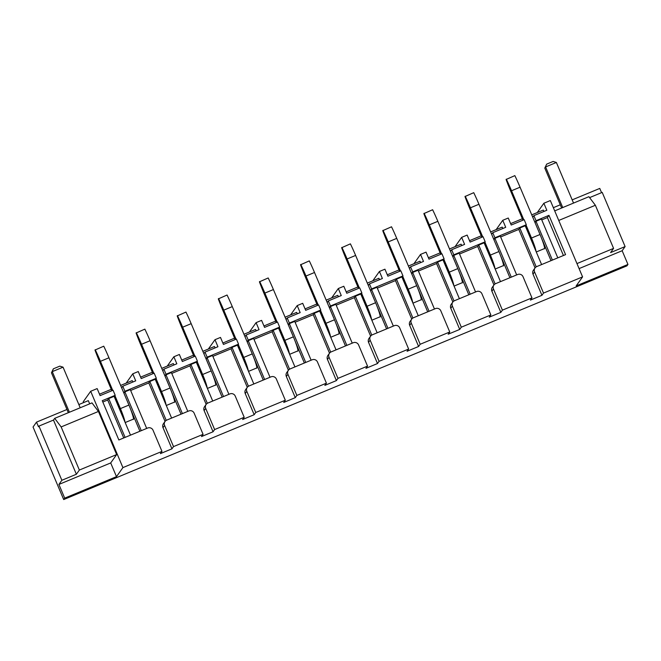 <?xml version="1.0" encoding="UTF-8"?>
<svg xmlns="http://www.w3.org/2000/svg" width="661" height="661" viewBox="0 0 661 661"><rect width="100%" height="100%" fill="white"/><g stroke="black" fill="none" stroke-linecap="round" stroke-linejoin="round"><path stroke-width="0.99" d="M83.6 402.59L83.245 401.748L90.681 391.279L97.15 388.594L100.117 395.617L113.064 390.238L115.204 395.311L114.246 396.674M126.144 383.14L132.762 373.82L138.265 371.54L141.223 378.555L154.17 373.184L156.318 378.257L155.352 379.612M167.25 366.087L173.868 356.766L179.371 354.478L182.337 361.501L195.284 356.122L197.424 361.195L196.466 362.559M208.364 349.025L214.982 339.704L220.485 337.424L223.451 344.439L236.398 339.068L238.538 344.141L237.572 345.496M249.47 331.971L256.088 322.651L261.591 320.362L264.557 327.385L277.504 322.006L279.653 327.088L278.686 328.443M290.584 314.909L297.202 305.589L302.705 303.308L305.671 310.323L318.619 304.952L320.759 310.026L319.8 311.381M331.69 297.855L338.308 288.535L343.811 286.254L346.777 293.269L359.724 287.899L361.873 292.972L360.906 294.327M372.804 280.801L379.422 271.473L384.925 269.192L387.891 276.207L400.839 270.836L402.979 275.91L402.02 277.265M413.918 263.739L420.536 254.419L426.039 252.138L428.997 259.153L441.945 253.783L444.093 258.856L443.126 260.211M455.024 246.685L461.642 237.365L467.145 235.076L470.111 242.091L483.059 236.721L485.199 241.794L484.24 243.149M496.138 229.623L502.757 220.303L508.259 218.023L511.217 225.037L524.173 219.667L526.313 224.74L525.346 226.095M537.244 212.569L543.863 203.249L550.34 200.556L582.581 276.885L576.161 285.924L627.95 264.433L626.942 265.854L63.696 499.559L33.05 427.014L36.52 422.123L66.968 409.49M531.973 297.88L523.033 276.719A4.106 4.082 35.4 0 0 517.662 274.505L495.651 283.643A4.106 4.082 35.4 0 0 493.47 288.989L502.41 310.149L531.973 297.88L530.395 300.094L541.946 295.31L543.516 293.087L582.581 276.885M502.41 310.149L500.831 312.364L489.289 317.156L490.859 314.933L481.927 293.781A4.106 4.082 35.4 0 0 476.548 291.567L454.537 300.697A4.106 4.082 35.4 0 0 452.355 306.043L461.295 327.203L490.859 314.933M461.295 327.203L459.726 329.426L448.175 334.21L449.753 331.996L440.813 310.835A4.106 4.082 35.4 0 0 435.442 308.621L413.431 317.759A4.106 4.082 35.4 0 0 411.249 323.105L420.189 344.265L449.753 331.996M420.189 344.265L418.611 346.48L407.069 351.272L408.638 349.049L399.707 327.897A4.106 4.082 35.4 0 0 394.328 325.683L372.317 334.813A4.106 4.082 35.4 0 0 370.135 340.159L379.075 361.319L408.638 349.049M379.075 361.319L377.497 363.533L365.954 368.326L367.533 366.111L358.593 344.951A4.106 4.082 35.4 0 0 353.222 342.737L331.211 351.875A4.106 4.082 35.4 0 0 329.029 357.221L337.961 378.373L367.533 366.111M337.961 378.373L336.391 380.596L324.848 385.388L326.418 383.165L317.478 362.005A4.106 4.082 35.4 0 0 312.108 359.799L290.096 368.929A4.106 4.082 35.4 0 0 287.915 374.275L296.855 395.435L326.418 383.165M296.855 395.435L295.277 397.649L283.734 402.442L285.312 400.227L276.372 379.067A4.106 4.082 35.4 0 0 271.002 376.853L248.99 385.991A4.106 4.082 35.4 0 0 246.809 391.337L255.741 412.489L285.312 400.227M255.741 412.489L254.171 414.711L242.62 419.504L244.198 417.281L235.258 396.121A4.106 4.082 35.4 0 0 229.888 393.915L207.876 403.045A4.106 4.082 35.4 0 0 205.695 408.391L214.635 429.551L244.198 417.281M214.635 429.551L213.057 431.765L201.514 436.557L203.084 434.343L194.152 413.183A4.106 4.082 35.4 0 0 188.782 410.968L166.762 420.107A4.106 4.082 35.4 0 0 164.589 425.453L173.521 446.605L203.084 434.343M173.521 446.605L171.951 448.827L160.4 453.62L161.978 451.397L153.038 430.237A4.106 4.082 35.4 0 0 147.667 428.031L118.856 439.978L102.257 400.69L115.204 395.311M90.681 391.279L122.913 467.608L161.978 451.397M122.913 467.608L116.493 476.647L64.704 498.138L63.696 499.559M78.849 404.565L88.318 400.632L89.673 403.846M116.642 454.578L79.361 470.045L61.151 426.932L54.689 418.355L91.97 402.888L98.431 411.456L116.642 454.578L110.701 462.94L116.493 476.647M165.01 421.503L163.432 423.718A4.106 4.082 35.4 0 0 163.011 427.667L171.951 448.827M130.647 390.469L148.808 382.934L165.068 421.429M132.762 373.82L135.72 380.835L122.772 386.214L124.921 391.287L123.789 392.882M122.772 386.214L121.641 387.809M132.911 382.008L132.208 380.629L120.641 385.429M111.246 389.321L99.514 394.187M133.406 419.132L125.177 422.544M130.531 409.019L139.917 431.245M173.868 356.766L176.834 363.781L163.887 369.152L166.027 374.225L164.895 375.82M163.887 369.152L162.755 370.747M174.025 364.946L173.314 363.567L161.747 368.367M152.361 372.267L140.628 377.134M174.521 402.078L166.283 405.49M171.645 391.965L181.031 414.183M214.982 339.704L217.94 346.728L204.993 352.098L207.141 357.171L206.009 358.766M204.993 352.098L203.861 353.693M215.131 347.893L214.428 346.513L202.861 351.313M193.466 355.205L181.734 360.071M215.626 385.016L207.397 388.437M212.751 374.903L222.137 397.129M256.088 322.651L259.054 329.665L246.107 335.036L248.247 340.109L247.115 341.704M246.107 335.036L244.975 336.631M256.245 330.83L255.534 329.451L243.967 334.251M234.581 338.151L222.848 343.018M256.741 367.962L248.503 371.375M253.865 357.849L263.252 380.067M297.202 305.589L300.168 312.612L287.213 317.982L289.361 323.055L288.229 324.65M287.213 317.982L286.081 319.577M297.359 313.777L296.649 312.397L285.081 317.197M275.687 321.089L263.954 325.964M297.847 350.9L289.617 354.321M294.971 340.787L304.357 363.013M338.308 288.535L341.274 295.55L328.327 300.92L330.467 305.993L329.335 307.588M328.327 300.92L327.195 302.515M338.465 296.715L337.763 295.335L326.187 300.135M316.801 304.035L305.068 308.902M338.961 333.846L330.731 337.259M336.085 323.733L345.472 345.951M379.422 271.473L382.389 278.496L369.441 283.866L371.581 288.94L370.449 290.534M369.441 283.866L368.309 285.461M379.579 279.661L378.869 278.281L367.301 283.082M357.907 286.973L346.174 291.848M380.075 316.784L371.837 320.205M377.191 306.679L386.586 328.897M420.536 254.419L423.494 261.434L410.547 266.804L412.695 271.886L411.555 273.48M410.547 266.804L409.415 268.399M420.685 262.599L419.983 261.219L408.407 266.019M399.021 269.919L387.288 274.786M421.181 299.73L412.951 303.143M418.306 289.617L427.692 311.843M461.642 237.365L464.609 244.38L451.661 249.751L453.801 254.824L452.669 256.418M451.661 249.751L450.529 251.345M461.799 245.545L461.089 244.165L449.521 248.966M440.135 252.866L428.402 257.732M462.295 282.668L454.057 286.089M459.42 272.563L468.806 294.781M502.757 220.303L505.715 227.318L492.767 232.697L494.915 237.77L493.784 239.365M492.767 232.697L491.635 234.291M502.905 228.483L502.203 227.111L490.636 231.912M481.241 235.803L469.508 240.67M503.401 265.615L495.172 269.027M500.526 255.501L509.912 277.727M543.863 203.249L546.829 210.264L533.881 215.635L536.021 220.708L534.889 222.303M533.881 215.635L532.749 217.229M544.02 211.429L543.309 210.049L531.741 214.85M522.355 218.75L510.623 223.616M544.515 248.553L536.278 251.973M541.64 238.447L551.026 260.665M206.125 404.441L204.546 406.664A4.106 4.082 35.4 0 0 204.117 410.605L213.057 431.765M171.761 373.415L189.922 365.88L206.174 404.367M247.231 387.387L245.661 389.602A4.106 4.082 35.4 0 0 245.231 393.551L254.171 414.711M212.867 356.353L231.028 348.818L247.288 387.313M288.345 370.334L286.767 372.548A4.106 4.082 35.4 0 0 286.345 376.497L295.277 397.649M253.981 339.3L272.142 331.764L288.394 370.251M329.451 353.271L327.881 355.486A4.106 4.082 35.4 0 0 327.451 359.435L336.391 380.596M295.087 322.246L313.248 314.71L329.509 353.197M370.565 336.218L368.987 338.432A4.106 4.082 35.4 0 0 368.565 342.381L377.497 363.533M336.201 305.184L354.362 297.648L370.623 336.135M411.671 319.156L410.101 321.378A4.106 4.082 35.4 0 0 409.671 325.319L418.611 346.48M377.307 288.13L395.468 280.595L411.729 319.081M452.785 302.102L451.207 304.316A4.106 4.082 35.4 0 0 450.785 308.266L459.726 329.426M418.421 271.068L436.582 263.532L452.843 302.019M493.891 285.04L492.321 287.262A4.106 4.082 35.4 0 0 491.891 291.204L500.831 312.364M459.535 254.014L477.688 246.479L493.949 284.965M536.021 220.708L548.969 215.337L565.568 254.634L536.757 266.581A4.106 4.082 35.4 0 0 535.005 267.986L533.427 270.2A4.106 4.082 35.4 0 0 533.006 274.15L541.946 295.31M500.641 236.952L518.802 229.417L535.063 267.912M535.005 267.986A4.106 4.082 35.4 0 0 534.584 271.927L543.516 293.087M518.802 229.417L519.81 227.995L536.228 266.854M516.679 274.918L500.286 236.101L494.891 238.34L511.284 277.157M477.688 246.479L478.704 245.057L495.114 283.908M475.565 291.972L459.172 253.155L453.777 255.394L470.169 294.211M436.582 263.532L437.59 262.111L454.008 300.97M434.459 309.034L418.058 270.217L412.662 272.456L429.063 311.273M395.468 280.595L396.484 279.173L412.894 318.024M393.345 326.088L376.952 287.271L371.556 289.51L387.949 328.327M354.362 297.648L355.37 296.227L371.788 335.086M352.239 343.15L335.838 304.333L330.442 306.572L346.843 345.389M313.248 314.71L314.256 313.281L330.674 352.139M311.124 360.204L294.732 321.386L289.336 323.626L305.729 362.443M272.142 331.764L273.15 330.343L289.559 369.202M270.019 377.266L253.617 338.449L248.222 340.688L264.623 379.505M231.028 348.818L232.036 347.397L248.453 386.255M228.904 394.32L212.512 355.502L207.116 357.741L223.509 396.559M189.922 365.88L190.93 364.459L207.339 403.317M187.798 411.382L171.397 372.564L166.002 374.804L182.403 413.612M541.607 264.574L525.206 225.756L519.81 227.995M535.03 222.641L535.997 221.278L552.398 260.095M500.493 281.636L484.1 242.818L478.704 245.057M494.891 238.34L493.924 239.695M459.387 298.689L442.986 259.872L437.59 262.111M453.777 255.394L452.81 256.757M418.273 315.751L401.88 276.934L396.484 279.173M412.662 272.456L411.704 273.811M377.158 332.805L360.766 293.988L355.37 296.227M371.556 289.51L370.59 290.873M336.052 349.859L319.651 311.05L314.256 313.281M330.442 306.572L329.484 307.927M294.938 366.921L278.545 328.104L273.15 330.343M289.336 323.626L288.37 324.989M253.832 383.975L237.431 345.158L232.036 347.397M248.222 340.688L247.255 342.043M212.718 401.037L196.325 362.22L190.93 364.459M207.116 357.741L206.149 359.105M171.612 418.091L155.211 379.274L149.816 381.513L166.233 420.371M166.002 374.804L165.035 376.159M130.498 435.153L114.105 396.336L108.71 398.575L125.103 437.392M123.929 393.212L124.896 391.857L141.289 430.675M149.816 381.513L148.808 382.934M146.684 428.435L130.283 389.618L124.896 391.857M102.819 402.02L107.693 399.996L123.731 437.962M108.71 398.575L107.693 399.996M535.997 221.278L541.392 219.039L557.793 257.856M548.969 215.337L547.399 217.552L563.436 255.518M547.399 217.552L541.756 219.898M494.915 237.77L526.313 224.74M453.801 254.824L485.199 241.794M412.695 271.886L444.093 258.856M371.581 288.94L402.979 275.91M330.467 305.993L361.873 292.972M289.361 323.055L320.759 310.026M248.247 340.109L279.653 327.088M207.141 357.171L238.538 344.141M166.027 374.225L197.424 361.195M124.921 391.287L156.318 378.257M36.52 422.123L38.487 426.766L38.966 426.081L53.483 420.065L54.689 418.355M38.966 426.081L61.861 480.274L58.912 484.43L110.701 462.94M58.912 484.43L64.704 498.138M61.151 426.932L98.431 411.456M79.361 470.045L76.37 474.251L53.483 420.065M61.861 480.274L76.37 474.251M572.178 199.87L599.767 188.418L601.56 192.657M553.348 207.686L560.288 204.803M579.077 268.597L622.158 250.726L627.95 264.433M576.962 263.582L613.582 248.387L610.59 252.593L625.108 246.57L602.212 192.384L589.604 197.614M625.108 246.57L622.158 250.726M558.743 220.46L595.371 205.265L588.91 196.697L554.703 210.892M613.582 248.387L595.371 205.265M68.323 412.704L51.459 372.779L53.351 368.821L52.269 371.647L69.413 412.249M51.459 372.779L52.269 371.647L63.059 367.169L80.204 407.771M63.059 367.169L59.821 366.136L53.351 368.821M561.643 208.008L544.788 168.092L546.68 164.126L553.15 161.441L556.38 162.474L573.533 203.076M556.38 162.474L545.589 166.952L562.742 207.554M546.68 164.126L544.788 168.092M133.439 419.388A14.096 1.421 -112.5 0 0 128.928 405.061L108.958 357.783A29.885 3.016 -112.5 0 0 103.744 346.19L94.986 350.057A29.885 3.016 -112.5 0 0 99.794 362.22L111.849 390.742M124.97 422.057A14.096 1.421 -112.5 0 0 120.409 408.597L114.948 395.675M112.717 390.387L100.439 361.319A29.885 3.016 -112.5 0 0 95.217 349.727M114.312 396.575L119.385 408.581A5.817 0.587 -112.5 0 1 120.566 411.638M174.545 402.326A14.096 1.421 -112.5 0 0 170.042 388.007L150.072 340.729A29.885 3.016 -112.5 0 0 144.85 329.137L136.092 333.004A29.885 3.016 -112.5 0 0 140.909 345.158L152.955 373.688M166.076 405.003A14.096 1.421 -112.5 0 0 161.515 391.543L156.062 378.621M153.823 373.325L141.545 344.265A29.885 3.016 -112.5 0 0 136.331 332.673M155.418 379.521L160.491 391.527A5.817 0.587 -112.5 0 1 161.681 394.584M215.66 385.272A14.096 1.421 -112.5 0 0 211.156 370.945L191.178 323.667A29.885 3.016 -112.5 0 0 185.964 312.075L177.206 315.941A29.885 3.016 -112.5 0 0 182.023 328.104L194.07 356.626M207.19 387.941A14.096 1.421 -112.5 0 0 202.63 374.481L197.168 361.559M194.937 356.271L182.659 327.203A29.885 3.016 -112.5 0 0 177.437 315.611M196.532 362.459L201.605 374.465A5.817 0.587 -112.5 0 1 202.787 377.522M256.765 368.21A14.096 1.421 -112.5 0 0 252.262 353.891L232.292 306.613A29.885 3.016 -112.5 0 0 227.07 295.021L218.312 298.888A29.885 3.016 -112.5 0 0 223.129 311.05L235.176 339.572M248.296 370.887A14.096 1.421 -112.5 0 0 243.735 357.427L238.282 344.505M236.043 339.217L223.765 310.149A29.885 3.016 -112.5 0 0 218.551 298.557M237.646 345.406L242.711 357.411A5.817 0.587 -112.5 0 1 243.901 360.468M297.88 351.156A14.096 1.421 -112.5 0 0 293.377 336.829L273.406 289.551A29.885 3.016 -112.5 0 0 268.184 277.959L259.426 281.826A29.885 3.016 -112.5 0 0 264.243 293.988L276.29 322.518M289.411 353.825A14.096 1.421 -112.5 0 0 284.85 340.365L279.388 327.451M277.157 322.155L264.879 293.087A29.885 3.016 -112.5 0 0 259.657 281.503M278.752 328.343L283.825 340.357A5.817 0.587 -112.5 0 1 285.007 343.406M338.986 334.094A14.096 1.421 -112.5 0 0 334.483 319.775L314.512 272.497A29.885 3.016 -112.5 0 0 309.298 260.905L300.54 264.772A29.885 3.016 -112.5 0 0 305.349 276.934L317.404 305.456M330.525 336.771A14.096 1.421 -112.5 0 0 325.964 323.312L320.502 310.389M318.263 305.101L305.985 276.034A29.885 3.016 -112.5 0 0 300.772 264.441M319.866 311.29L324.939 323.295A5.817 0.587 -112.5 0 1 326.121 326.352M380.1 317.04A14.096 1.421 -112.5 0 0 375.597 302.713L355.626 255.435A29.885 3.016 -112.5 0 0 350.404 243.851L341.646 247.718A29.885 3.016 -112.5 0 0 346.463 259.872L358.51 288.403M371.631 319.717A14.096 1.421 -112.5 0 0 367.07 306.258L361.608 293.335M359.377 288.039L347.099 258.972A29.885 3.016 -112.5 0 0 341.877 247.388M360.972 294.228L366.045 306.241A5.817 0.587 -112.5 0 1 367.227 309.29M421.206 299.987A14.096 1.421 -112.5 0 0 416.703 285.659L396.732 238.381A29.885 3.016 -112.5 0 0 391.519 226.789L382.76 230.656A29.885 3.016 -112.5 0 0 387.569 242.818L399.624 271.341M412.745 302.655A14.096 1.421 -112.5 0 0 408.184 289.196L402.723 276.273M400.483 270.985L388.214 241.918A29.885 3.016 -112.5 0 0 382.992 230.325M402.086 277.174L407.159 289.179A5.817 0.587 -112.5 0 1 408.341 292.236M462.32 282.925A14.096 1.421 -112.5 0 0 457.817 268.606L437.846 221.319A29.885 3.016 -112.5 0 0 432.625 209.735L423.866 213.602A29.885 3.016 -112.5 0 0 428.683 225.756L440.73 254.287M453.851 285.602A14.096 1.421 -112.5 0 0 449.29 272.142L443.837 259.219M441.598 253.923L429.32 224.856A29.885 3.016 -112.5 0 0 424.106 213.272M443.192 260.112L448.265 272.125A5.817 0.587 -112.5 0 1 449.455 275.174M503.434 265.871A14.096 1.421 -112.5 0 0 498.923 251.544L478.952 204.266A29.885 3.016 -112.5 0 0 473.739 192.673L464.98 196.54A29.885 3.016 -112.5 0 0 469.789 208.702L481.844 237.225M494.965 268.54A14.096 1.421 -112.5 0 0 490.404 255.08L484.943 242.157M482.712 236.869L470.434 207.802A29.885 3.016 -112.5 0 0 465.212 196.21M484.306 243.058L489.38 255.063A5.817 0.587 -112.5 0 1 490.561 258.12M544.54 248.809A14.096 1.421 -112.5 0 0 540.037 234.49L520.067 187.203A29.885 3.016 -112.5 0 0 514.845 175.619L506.086 179.486A29.885 3.016 -112.5 0 0 510.903 191.64L522.95 220.171M536.071 251.486A14.096 1.421 -112.5 0 0 531.51 238.026L526.057 225.104M523.818 219.807L511.54 190.748A29.885 3.016 -112.5 0 0 506.326 179.156M525.412 226.004L530.486 238.01A5.817 0.587 -112.5 0 1 531.675 241.067M164.589 425.453L163.011 427.667M205.695 408.391L204.117 410.605M246.809 391.337L245.231 393.551M287.915 374.275L286.345 376.497M329.029 357.221L327.451 359.435M370.135 340.159L368.565 342.381M411.249 323.105L409.671 325.319M452.355 306.043L450.785 308.266M493.47 288.989L491.891 291.204M534.584 271.927L533.006 274.15M128.928 405.061L120.409 408.597M108.958 357.783L100.439 361.319M170.042 388.007L161.515 391.543M150.072 340.729L141.545 344.265M211.156 370.945L202.63 374.481M191.178 323.667L182.659 327.203M252.262 353.891L243.735 357.427M232.292 306.613L223.765 310.149M293.377 336.829L284.85 340.365M273.406 289.551L264.879 293.087M334.483 319.775L325.964 323.312M314.512 272.497L305.985 276.034M375.597 302.713L367.07 306.258M355.626 255.435L347.099 258.972M416.703 285.659L408.184 289.196M396.732 238.381L388.214 241.918M457.817 268.606L449.29 272.142M437.846 221.319L429.32 224.856M498.923 251.544L490.404 255.08M478.952 204.266L470.434 207.802M540.037 234.49L531.51 238.026M520.067 187.203L511.54 190.748"/></g></svg>
